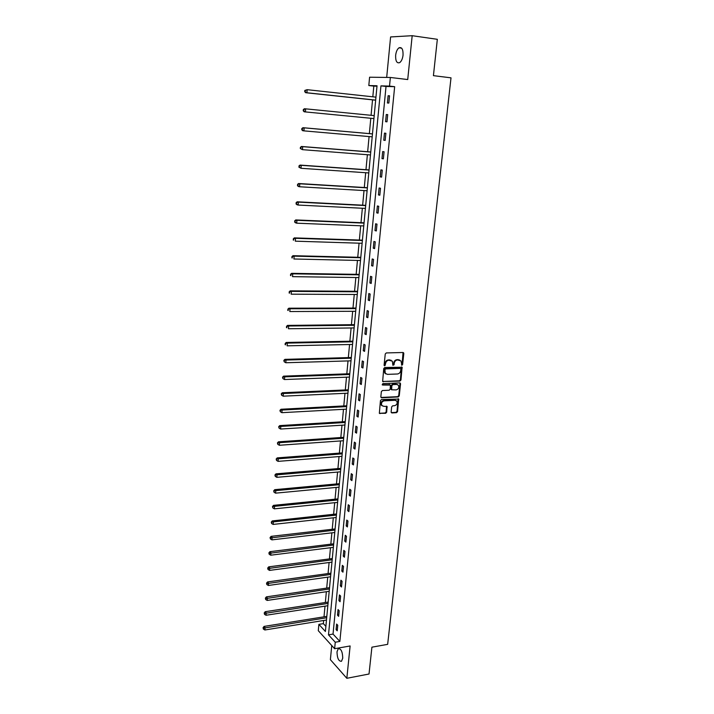 <?xml version="1.0" encoding="UTF-8"?>
<svg xmlns="http://www.w3.org/2000/svg" width="714" height="714" viewBox="0 0 714 714"><rect width="100%" height="100%" fill="white"/><g stroke="black" fill="none" stroke-linecap="round" stroke-linejoin="round"><path stroke-width="1.07" d="M401.911 365.247L402.625 364.506L403.812 353.51L402.999 352.502L386.292 352.93L385.248 354.001L384.096 365.104L384.676 365.809L385.56 363.622C385.944 361.596 387.059 360.454 388.889 360.204L392.379 361.195L392.878 365.3L394.057 364.783L394.208 363.355C394.601 361.338 395.708 360.195 397.519 359.945L400.956 360.909L401.911 365.247M401.42 364.97L402.089 364.229L403.053 352.502M384.186 365.532L385.024 363.355L385.56 363.622M392.843 365.247L393.673 363.087L394.208 363.355M342.738 658.147C342.541 651.659 341.042 648.508 338.24 648.696L337.008 651.828C337.195 658.29 338.695 661.432 341.506 661.271L342.738 658.147M403.044 55.139C403.205 49.355 401.857 46.91 399.019 47.802C397.234 49.132 396.1 51.64 395.645 55.335C395.485 61.092 396.832 63.528 399.679 62.636C401.447 61.324 402.571 58.834 403.044 55.139M391.12 411.978L391.932 412.942L396.538 412.674L397.555 411.612L398.689 399.046L381.472 399.563L380.437 400.634L379.339 413.29L385.649 413.299L386.676 412.237L387.068 406.48L383.605 406.302L381.794 405.409C381.008 403.107 381.794 401.58 384.177 400.849L395.074 400.286L396.832 401.143C397.644 403.437 396.868 404.963 394.494 405.713L392.691 405.811L391.665 406.873L391.12 411.978M335.259 642.225L334.625 648.714L318.292 630.694L318.872 624.375L325.397 631.471L377.028 85.76L368.817 85.537L369.584 77.219L390.362 77.469L389.523 86.099L380.946 85.867L328.494 634.853L335.259 642.225L339.855 641.422L394.655 86.689L389.523 86.099M390.362 77.469L407.721 79.549L412.183 35.7L437.334 39.315L433.425 75.657L451.007 77.835L387.657 644.349L371.905 647.179L369.022 674.007L346.834 678.3L350.119 645.965L334.625 648.714M399.929 381.097L400.956 380.044L402.098 367.246L384.784 367.487L383.739 368.558L382.642 381.454L399.929 381.097L399.394 380.821L400.42 379.759L401.518 366.934L402.098 367.246M400.545 383.873L399.251 395.886L398.225 396.948L381.66 397.769L380.83 396.788L381.365 391.611L382.401 390.54L389.166 390.228L390.201 389.166L390.406 385.069L382.695 385.042L382.222 384.81L382.847 383.605L399.733 382.891L400.545 383.873L400.001 383.588L398.715 395.592L399.251 395.886M331.751 645.545L330.386 659.665L346.834 678.3M412.183 35.7L390.603 36.941L386.685 77.424M394.655 86.689L386.024 86.448L333.036 634.077L339.855 641.422M388.113 95.738L387.407 102.977L388.835 103.057L389.541 95.801L388.113 95.738L389.532 95.899M386.283 114.517L385.587 121.692L386.997 121.817L387.702 114.624L386.283 114.517L387.702 114.659M384.471 133.125L383.775 140.239L385.185 140.417L385.881 133.286L384.471 133.125M382.677 151.573L381.99 158.633L383.382 158.847L384.07 151.779L382.677 151.573M380.892 169.861L380.214 176.858L381.597 177.117L382.276 170.102L380.892 169.861M379.125 187.987L378.447 194.922L379.821 195.225L380.5 188.273L379.125 187.987M377.376 205.962L376.706 212.834L378.063 213.174L378.741 206.292L377.376 205.962M375.635 223.777L374.975 230.586L376.323 230.97L376.992 224.142L375.635 223.777M373.913 241.439L373.261 248.195L374.6 248.615L375.261 241.85L373.913 241.439M372.208 258.95L371.557 265.644L372.887 266.108L373.547 259.405L372.208 258.95M370.521 276.318L369.87 282.949L371.191 283.458L371.842 276.8L370.521 276.318M368.843 293.525L368.201 300.112L369.513 300.656L370.155 294.052L368.843 293.525M367.174 310.599L366.541 317.123L367.844 317.703L368.486 311.161L367.174 310.599M365.523 327.53L364.899 334L366.193 334.616L366.826 328.128L365.523 327.53M363.89 344.309L363.265 350.726L364.551 351.377L365.184 344.951L363.89 344.309M362.266 360.954L361.65 367.317L362.926 368.005L363.551 361.632L362.266 360.954M360.659 377.456L360.043 383.775L361.311 384.498L361.936 378.17L360.659 377.456M359.062 393.833L358.455 400.09L359.713 400.849L360.329 394.574L359.062 393.833M357.482 410.068L356.875 416.271L358.125 417.065L358.74 410.845L357.482 410.068M355.911 426.169L355.313 432.327L356.554 433.148L357.161 426.981L355.911 426.169M354.358 442.136L353.76 448.24L354.992 449.097L355.59 442.983L354.358 442.136M352.814 457.977L352.225 464.038L353.448 464.921L354.046 458.852L352.814 457.977M351.279 473.685L350.699 479.692L351.913 480.62L352.502 474.596L351.279 473.685M349.762 489.269L349.182 495.23L350.387 496.185L350.976 490.215L349.762 489.269M348.253 504.736L347.682 510.644L348.878 511.626L349.458 505.699L348.253 504.736M346.763 520.069L346.192 525.932L347.379 526.941L347.959 521.068L346.763 520.069M345.281 535.277L344.71 541.096L345.897 542.14L346.468 536.312L345.281 535.277M343.809 550.369L343.247 556.144L344.425 557.215L344.987 551.431L343.809 550.369M342.354 565.345L341.792 571.075L342.961 572.173L343.523 566.434L342.354 565.345M340.899 580.196L340.346 585.882L341.506 587.015L342.068 581.321L340.899 580.196M339.462 594.941L338.918 600.581L340.069 601.732L340.623 596.083L339.462 594.941M338.043 609.56L337.499 615.156L338.641 616.343L339.186 610.738L338.043 609.56M336.624 624.072L336.089 629.623L337.222 630.828L337.767 625.268L336.624 624.072M376.983 86.198L373.815 86.108L372.815 96.809M372.529 99.862L371.075 115.311M370.798 118.274L369.361 133.616M369.084 136.57L367.656 151.734M367.38 154.724L365.97 169.7M365.684 172.717L364.301 187.514M364.015 190.558L362.641 205.177M362.355 208.247L360.998 222.688M360.704 225.794L359.365 240.047M359.071 243.179L357.75 257.263M357.455 260.423L356.152 274.337M355.849 277.523L354.563 291.267M354.26 294.48L352.984 308.055M352.68 311.295L351.422 324.709M351.109 327.976L349.869 341.221M349.565 344.514L348.334 357.607M348.021 360.918L346.808 373.85M346.495 377.179L345.299 389.96M344.978 393.316L343.791 405.945M343.479 409.318L342.309 421.796M341.988 425.196L340.828 437.521M340.507 440.949L339.364 453.122M339.043 456.567L337.918 468.598M337.588 472.061L336.472 483.949M336.142 487.439L335.044 499.175M334.714 502.683L333.625 514.294M333.295 517.82L332.215 529.279M331.885 532.831L330.823 544.157M330.484 547.718L329.44 558.919M329.1 562.498L328.065 573.565M327.726 577.162L326.7 588.095M326.36 591.71L325.343 602.518M325.004 606.15L324.004 616.825M323.656 620.475L323.362 623.643L325.879 626.356M323.362 623.643L318.872 624.375M373.815 86.108L368.817 85.537M386.024 86.448L380.946 85.867M333.036 634.077L328.494 634.853M383.775 140.239L385.185 140.363M381.99 158.633L383.391 158.74M380.214 176.858L381.606 176.947M378.447 194.922L379.848 195.002M376.706 212.834L378.09 212.897M374.975 230.586L376.358 230.64M373.261 248.195L374.636 248.231M371.557 265.644L372.931 265.679M369.87 282.949L371.244 282.967M368.201 300.112L369.566 300.112M366.541 317.123L367.906 317.114M364.899 334L366.255 333.974M363.265 350.726L364.622 350.699M361.65 367.317L362.998 367.273M360.043 383.775L361.391 383.713M358.455 400.09L359.794 400.018M356.875 416.271L358.214 416.191M355.313 432.327L356.643 432.238M353.76 448.24L355.09 448.142M352.225 464.038L353.546 463.921M350.699 479.692L352.011 479.576M349.182 495.23L350.494 495.105M347.682 510.644L348.994 510.501M346.192 525.932L347.495 525.781M344.71 541.096L346.013 540.935M343.247 556.144L344.541 555.974M341.792 571.075L343.086 570.897M340.346 585.882L341.64 585.694M338.918 600.581L340.203 600.385M337.499 615.156L338.775 614.95M336.089 629.623L337.365 629.409M399.786 360.034L398.903 359.901M393.673 363.087C394.066 361.07 395.163 359.936 396.975 359.678L398.358 359.642M391.201 360.302L390.29 360.159M385.024 363.355C385.417 361.329 386.524 360.186 388.354 359.936L389.755 359.892M382.668 381.499L399.394 380.821M400.849 369.102L400.286 368.406L385.658 368.906L384.935 369.656L385.283 373.315L387.416 374.368L397.403 373.993C399.206 373.734 400.304 372.601 400.697 370.602L400.849 369.102M400.197 368.353L399.751 368.129L400.197 368.353M385.899 373.931L384.757 373.038L384.248 370.887L385.132 368.629L399.751 368.129M380.999 397.466L397.689 396.654L398.715 395.592M389.853 384.748L382.186 384.757M396.136 389.915C398.528 389.157 399.304 387.622 398.466 385.292L396.716 384.444L392.878 384.605L391.852 385.676L391.638 389.764L396.136 389.915M397.493 384.551L396.716 384.444M391.665 389.79L390.96 388.818L391.317 385.382L392.352 384.319L396.181 384.159M400.001 383.588L399.822 382.891M395.895 400.411L395.074 400.286M382.204 405.855L381.276 405.097C380.482 402.794 381.276 401.277 383.65 400.545L394.539 399.992M379.348 413.308L385.123 412.987L386.149 411.924L386.533 406.15M391.272 412.621L396.002 412.362L397.02 411.309L398.144 398.724L398.689 399.046M375.948 97.149L307.163 89.687L306.922 92.766L305.672 92.713L375.662 100.192M305.217 91.678L305.315 90.446L304.816 90.428L304.717 91.66L306.922 92.766L375.671 100.121M304.816 90.428L307.163 89.687L305.315 90.446M305.672 92.713L304.717 91.66M304.191 111.803L373.922 118.578L304.191 111.803L303.236 110.786L303.727 110.822L303.825 109.599L303.325 109.563L303.236 110.786M374.198 115.614L305.663 108.849L305.422 111.902L303.727 110.822M303.325 109.563L304.423 108.751L305.663 108.849L303.825 109.599M372.476 133.893L302.95 127.699L304.173 127.842L303.941 130.867L372.19 136.838M372.467 133.92L304.173 127.842L301.852 128.529L301.763 129.734L302.254 129.796L302.343 128.582M302.254 129.796L303.941 130.867L302.709 130.716L301.763 129.734M301.852 128.529L302.95 127.699M370.762 151.984L301.486 146.477L302.7 146.665L302.468 149.663L370.477 154.965M370.753 152.073L302.7 146.665L300.398 147.316L300.299 148.521L300.79 148.592L300.88 147.396M300.79 148.592L302.468 149.663L300.299 148.521M300.398 147.316L301.486 146.477M369.067 169.914L300.032 165.086L301.246 165.318L301.013 168.29L368.781 172.931M369.049 170.066L301.246 165.318L298.943 165.943L299.336 167.228L299.425 166.041M299.336 167.228L301.013 168.29L298.854 167.138M298.943 165.943L300.032 165.086M367.38 187.702L298.595 183.525L299.8 183.801L299.568 186.756L367.094 190.745M367.362 187.898L299.8 183.801L297.515 184.408L297.899 185.702L297.988 184.524M297.899 185.702L299.568 186.756L298.363 186.47L297.417 185.586M297.515 184.408L298.595 183.525M365.711 205.337L297.167 201.803L298.363 202.124L298.131 205.052L365.425 208.408M365.693 205.587L298.363 202.124L296.087 202.705L296.471 204.008L296.569 202.838M296.471 204.008L298.131 205.052L296.944 204.722L295.998 203.874M296.087 202.705L297.167 201.803M364.06 222.813L295.757 219.93L296.944 220.296L296.712 223.187L363.765 225.919M364.033 223.116L296.944 220.296L294.677 220.849L295.06 222.152L295.15 220.992M295.06 222.152L296.712 223.187L295.534 222.813L294.587 222M294.677 220.849L295.757 219.93M362.417 240.154L294.355 237.887L295.534 238.297L295.31 241.171L362.123 243.278M362.382 240.502L295.534 238.297L293.284 238.824L293.659 240.136L293.749 238.994M293.659 240.136L293.195 239.975M293.284 238.824L294.355 237.887M360.793 257.343L292.972 255.692L294.141 256.147L293.918 258.995L360.499 260.494M360.757 257.745L294.141 256.147L291.901 256.647L292.276 257.968L292.365 256.835M292.276 257.968L291.812 257.79M291.901 256.647L292.972 255.692M359.178 274.381L291.598 273.346L292.749 273.837L292.535 276.657L358.883 277.567M359.133 274.836L292.749 273.837L290.527 274.319L290.901 275.649L290.991 274.515M290.901 275.649L290.437 275.452M290.527 274.319L291.598 273.346M357.58 291.285L290.232 290.848L291.383 291.374L291.16 294.177L357.277 294.498M357.536 291.794L291.383 291.374L289.161 291.839L289.536 293.168L289.625 292.053M289.536 293.168L289.081 292.954M289.161 291.839L290.232 290.848M355.991 308.055L288.875 308.198L290.018 308.769L289.804 311.536L355.688 311.286M355.947 308.6L290.018 308.769L287.813 309.207L288.179 310.545L288.269 309.43M288.179 310.545L287.724 310.313M287.813 309.207L288.875 308.198M354.421 324.674L287.537 325.406L288.67 326.003L288.456 328.752L354.117 327.931M354.367 325.281L288.67 326.003L286.475 326.423L286.841 327.762L286.93 326.664M286.841 327.762L286.394 327.521M286.475 326.423L287.537 325.406M352.859 341.167L286.207 342.461L287.331 343.104L287.117 345.826L352.555 344.451M352.796 341.81L287.331 343.104L285.154 343.496L285.511 344.844L285.6 343.755M285.511 344.844L285.064 344.585M285.154 343.496L286.207 342.461M351.315 357.518L284.886 359.365L286.011 360.052L285.796 362.748L351.002 360.829M351.252 358.214L286.011 360.052L283.833 360.418L284.199 361.775L284.279 360.695M285.796 362.748L284.199 361.775M283.833 360.418L284.886 359.365M349.78 373.743L283.583 376.135L284.69 376.858L284.484 379.536L349.467 377.072M349.708 374.475L284.69 376.858L282.53 377.206L282.887 378.563L282.976 377.492M284.484 379.536L282.887 378.563M282.53 377.206L283.583 376.135M348.253 389.826L282.289 392.762L283.387 393.521L283.181 396.172L347.941 393.182M348.182 390.612L283.387 393.521L281.236 393.842L281.593 395.208L281.673 394.146M283.181 396.172L281.593 395.208M281.236 393.842L282.289 392.762M346.745 405.784L281.004 409.256L282.092 410.041L281.887 412.674L346.424 409.158M346.674 406.605L282.092 410.041L279.95 410.345L280.307 411.719L280.388 410.666M281.887 412.674L280.307 411.719M279.95 410.345L281.004 409.256M345.246 421.617L279.727 425.606L280.816 426.428L280.611 429.043L344.924 425.017M345.165 422.483L280.816 426.428L278.683 426.713L279.031 428.088L279.12 427.043M280.611 429.043L279.031 428.088M278.683 426.713L279.727 425.606M343.764 437.316L278.46 441.823L279.54 442.68L279.335 445.268L343.443 440.734M343.675 438.226L279.54 442.68L277.425 442.948L277.773 444.322L277.853 443.287M279.335 445.268L277.773 444.322M277.425 442.948L278.46 441.823M342.292 452.899L277.211 457.897L278.281 458.79L278.076 461.36L341.961 456.335M342.202 453.845L278.281 458.79L276.175 459.04L276.523 460.423L276.604 459.397M278.076 461.36L276.523 460.423M276.175 459.04L277.211 457.897M340.828 468.348L275.961 473.855L277.032 474.774L276.827 477.327L340.498 471.811M340.739 469.339L274.935 474.997L275.274 476.39L275.354 475.372M276.827 477.327L275.274 476.39M274.935 474.997L275.961 473.855M339.382 483.681L274.729 489.67L275.791 490.625L275.595 493.151L339.052 487.162M339.284 484.708L273.703 490.83L274.042 492.232L274.122 491.214M275.595 493.151L274.042 492.232M273.703 490.83L274.729 489.67M337.936 498.89L273.507 505.36L274.56 506.342L274.363 508.85L337.606 502.388M337.838 499.961L272.48 506.538L272.819 507.931L272.9 506.931M274.363 508.85L272.819 507.931M272.48 506.538L273.507 505.36M336.508 513.982L272.293 520.917L273.337 521.943L273.15 524.424L336.178 517.498M336.41 515.089L271.266 522.112L271.606 523.514L271.686 522.514M273.15 524.424L271.606 523.514M271.266 522.112L272.293 520.917M335.098 528.949L271.097 536.357L272.132 537.401L271.936 539.873L334.759 532.492M334.982 530.091L270.481 537.981L270.07 537.562L270.41 538.963L270.481 537.981M271.936 539.873L270.41 538.963M270.07 537.562L271.097 536.357M333.688 543.809L269.901 551.672L270.927 552.743L270.74 555.197L333.349 547.361M333.581 544.987L269.294 553.314L268.883 552.886L269.214 554.296L269.294 553.314M270.74 555.197L269.214 554.296M268.883 552.886L269.901 551.672M332.296 558.544L268.714 566.854L269.74 567.969L269.553 570.397L331.956 562.123M332.18 559.767L268.107 568.531L267.696 568.085L268.027 569.495L268.107 568.531M269.553 570.397L268.027 569.495M267.696 568.085L268.714 566.854M330.912 573.172L267.545 581.928L268.553 583.061L268.366 585.471L330.573 576.76M330.796 574.422L266.929 583.615L266.527 583.159L266.858 584.579L266.929 583.615M268.366 585.471L266.858 584.579M266.527 583.159L267.545 581.928M329.538 587.684L266.376 596.868L267.384 598.037L267.197 600.429L329.199 591.29M329.413 588.97L265.769 598.591L265.367 598.118L265.688 599.546L265.769 598.591M267.197 600.429L265.688 599.546M265.367 598.118L266.376 596.868M328.172 602.081L265.215 611.702L266.224 612.898L266.036 615.263L327.833 605.713M328.047 603.41L264.608 613.442L264.207 612.96L264.537 614.388L264.608 613.442M266.036 615.263L264.537 614.388M264.207 612.96L265.215 611.702M326.825 616.369L264.073 626.41L265.072 627.633L264.885 629.98L326.476 620.02M326.691 617.735L263.466 628.168L263.064 627.686L263.395 629.114L263.466 628.168M264.885 629.98L263.395 629.114M263.064 627.686L264.073 626.41M402.089 364.229L402.625 364.506M384.882 364.783L385.408 365.059M393.521 364.506L394.057 364.783M396.975 359.678L397.519 359.945M388.354 359.936L388.889 360.204M403.267 353.252L403.812 353.51M382.784 381.499L383.311 381.785M401.714 367.656L402.259 367.924M400.42 379.759L400.956 380.044M385.132 368.629L385.658 368.906M384.4 369.379L384.935 369.656M384.248 370.887L384.775 371.164M397.689 396.654L398.225 396.948M381.133 397.466L381.66 397.769M389.21 384.453L389.746 384.748M382.195 384.775L382.695 385.042M392.352 384.319L392.878 384.605M391.317 385.382L391.852 385.676M390.96 388.818L391.486 389.103M383.65 400.545L384.177 400.849M386.685 406.81L387.211 407.114M386.149 411.924L386.676 412.237M385.123 412.987L385.649 413.299M379.5 413.317L380.018 413.629M398.305 399.394L398.84 399.697M397.02 411.309L397.555 411.612M396.002 412.362L396.538 412.674M391.406 412.63L391.932 412.942M338.24 648.696L339.391 648.49M399.019 47.802L401.634 48.159M403.098 352.546L403.642 352.814M384.757 373.038L385.283 373.315M391.111 389.469L391.638 389.764M399.849 382.918L400.384 383.204M381.276 405.097L381.794 405.409M386.542 406.168L387.068 406.48"/></g></svg>
